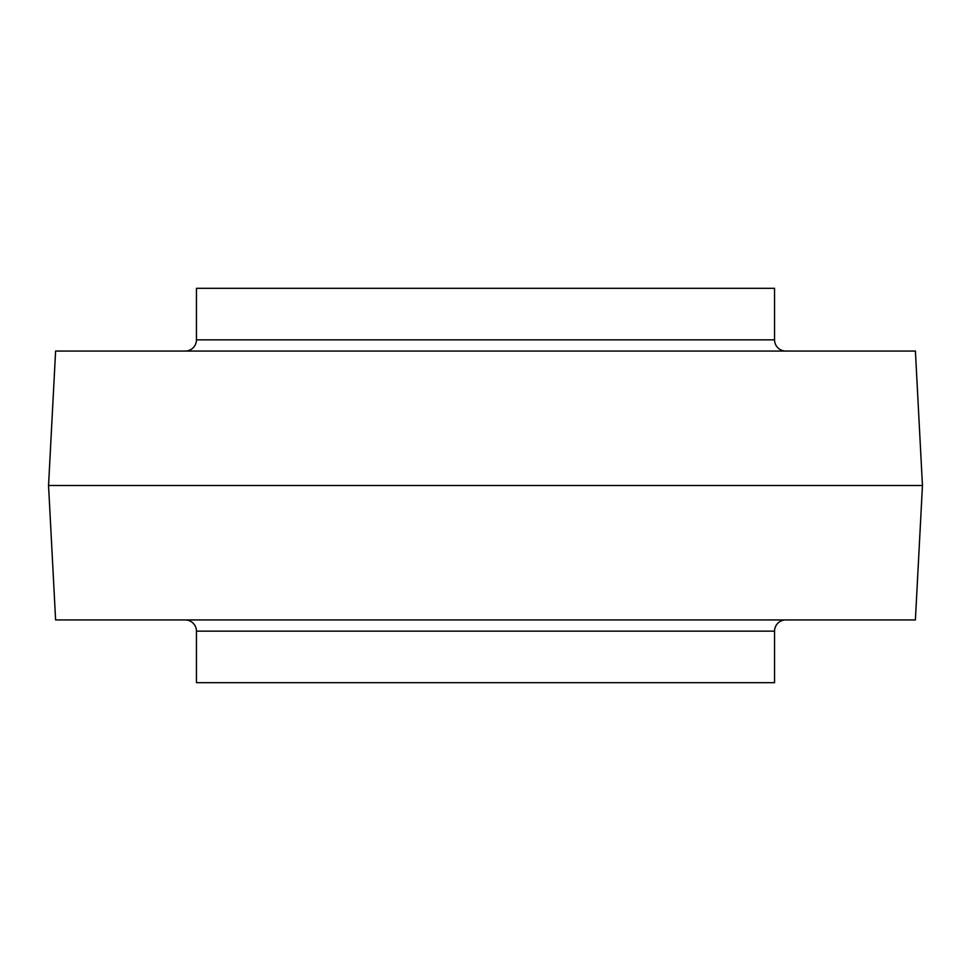 <?xml version="1.0" encoding="UTF-8"?>
<svg xmlns="http://www.w3.org/2000/svg" width="971" height="971" viewBox="0 0 971 971"><rect width="100%" height="100%" fill="white"/><g stroke="black" fill="none" stroke-linecap="round" stroke-linejoin="round"><path stroke-width="1.46" d="M196.445 339.85L774.555 339.85L774.555 288.314L196.445 288.314L196.445 339.85A11.203 11.203 0 0 1 185.243 351.053M774.555 339.85A11.203 11.203 0 0 0 785.757 351.053M774.555 631.15L196.445 631.15L196.445 682.686L774.555 682.686L774.555 631.15A11.203 11.203 0 0 1 785.757 619.947M196.445 631.15A11.203 11.203 0 0 0 185.243 619.947M55.602 351.053L915.398 351.053L922.45 485.5L48.55 485.5L55.602 351.053M48.55 485.5L55.602 619.947L915.398 619.947L922.45 485.5"/></g></svg>
